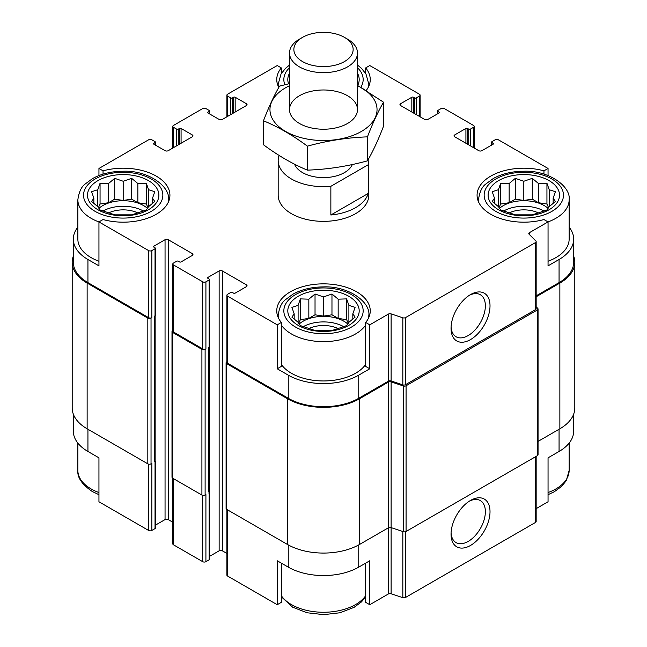 <?xml version="1.0" encoding="UTF-8"?>
<svg xmlns="http://www.w3.org/2000/svg" width="647" height="647" viewBox="0 0 647 647"><rect width="100%" height="100%" fill="white"/><g stroke="black" fill="none" stroke-linecap="round" stroke-linejoin="round"><path stroke-width="0.97" d="M503.56 211.043A28.897 16.685 180 0 1 544.062 211.043M548.114 208.366A28.897 16.685 0 0 0 544.248 205.6A28.897 16.685 0 0 0 499.508 208.366M303.249 326.695A28.897 16.685 180 0 1 343.751 326.695M347.803 324.018A28.897 16.685 0 0 0 343.929 321.244A28.897 16.685 0 0 0 299.197 324.018M102.938 211.043A28.897 16.685 180 0 1 143.44 211.043M147.492 208.366A28.897 16.685 0 0 0 143.618 205.6A28.897 16.685 0 0 0 98.886 208.366M573.671 414.161L573.671 431.12A49.859 28.783 0 0 1 559.065 451.469L548.049 457.833L548.049 501.781L536.161 508.647M536.161 295.849L559.065 282.618L559.065 259.487L548.049 265.852L548.049 221.905L543.957 219.543A46.746 26.988 180 0 1 477.074 195.192A46.746 26.988 180 0 1 543.957 170.84L548.049 168.471L548.049 175.555M543.957 170.84L543.957 174.14M413.441 112.958L413.441 97.236L414.646 97.923A1.132 0.655 0 0 0 416.247 97.923L419.45 96.079A2.264 1.31 0 0 0 420.113 95.149A2.264 1.31 0 0 0 419.45 94.227L369.769 65.541L365.676 67.911L365.676 73.499M278.8 87.434A46.746 26.988 180 0 1 276.754 79.541A46.746 26.988 180 0 1 281.324 67.911L277.231 65.541L227.55 94.227A2.264 1.31 0 0 0 226.887 95.149A2.264 1.31 0 0 0 227.55 96.079L230.753 97.923A1.132 0.655 0 0 0 232.354 97.923L233.559 97.236A1.132 0.655 0 0 1 235.16 97.236L246.378 103.706A2.264 1.31 0 0 1 247.041 104.636A2.264 1.31 0 0 1 246.378 105.558L222.342 119.436A2.264 1.31 0 0 1 219.139 119.436L207.922 112.958L207.922 112.036A1.132 0.655 0 0 0 207.59 112.497A1.132 0.655 0 0 0 207.922 112.958M281.324 67.911L281.324 73.499M277.231 368.782L281.324 366.412L281.324 322.465A46.746 26.988 180 0 1 276.754 310.835A46.746 26.988 180 0 1 323.5 283.855A46.746 26.988 180 0 1 370.246 310.835A46.746 26.988 180 0 1 365.676 322.465L369.769 324.834L369.769 368.782L358.753 375.139A49.859 28.783 0 0 1 288.247 375.139L277.231 368.782L277.231 324.834L281.324 322.465M365.676 322.465L365.676 366.412L369.769 368.782M281.324 563.125L281.324 602.341L277.231 604.71L277.231 560.763L288.247 567.12A49.859 28.783 0 0 0 358.753 567.12L358.753 544.903M365.676 563.125L365.676 602.341L369.769 604.71L369.769 560.763L358.753 567.12M155.134 315.744L155.134 461.068A1.698 0.979 0 0 1 154.633 461.764L155.037 461.529A1.132 0.655 0 0 0 155.369 461.068L155.369 528.146A1.132 0.655 0 0 1 155.037 528.607L151.835 530.459A2.264 1.31 0 0 1 148.624 530.459L98.951 501.781L98.951 457.833L87.935 451.469L87.935 429.268M98.951 175.555L98.951 168.471L103.043 170.84A46.746 26.988 180 0 1 169.926 195.192A46.746 26.988 180 0 1 103.043 219.543L98.951 221.905L98.951 265.852L87.935 259.487A49.859 28.783 0 0 1 73.329 239.139A49.859 28.783 0 0 1 77.858 227.146M103.043 170.84L103.043 174.14M209.45 556.404L219.139 550.815A2.264 1.31 0 0 1 222.342 550.815L222.342 270.939L246.378 284.817A2.264 1.31 0 0 1 247.041 285.739A2.264 1.31 0 0 1 246.378 286.67L235.16 293.14A1.132 0.655 0 0 1 233.559 293.14L232.354 292.452A1.132 0.655 0 0 0 230.753 292.452L227.55 294.296A2.264 1.31 0 0 0 226.887 295.226A2.264 1.31 0 0 0 227.55 296.148L277.231 324.834M226.887 295.226L226.887 362.304A2.264 1.31 0 0 0 227.55 363.226L288.247 398.269A49.859 28.783 0 0 0 358.753 398.269L388.37 381.172L388.37 314.094L369.769 324.834M529.448 234.578L529.448 232.645L548.049 221.905A45.322 26.171 180 0 0 569.142 199.818L569.142 239.139A45.322 26.171 180 0 1 548.049 261.251M559.065 259.487A49.859 28.783 0 0 0 573.671 239.139A49.859 28.783 0 0 0 569.142 227.146M559.065 282.618A49.859 28.783 0 0 0 573.671 262.27L573.671 239.139M548.049 168.471L498.376 139.792A2.264 1.31 0 0 0 495.165 139.792L491.963 141.644A1.132 0.655 0 0 0 491.631 142.105A1.132 0.655 0 0 0 491.963 142.566L493.168 143.262A1.132 0.655 0 0 1 493.499 143.723A1.132 0.655 0 0 1 493.168 144.184L481.95 150.662A2.264 1.31 0 0 1 478.74 150.662L454.704 136.784L454.704 134.932A2.264 1.31 0 0 0 454.04 135.862A2.264 1.31 0 0 0 454.704 136.784M181.079 143.262L181.079 128.462L192.296 134.932A2.264 1.31 0 0 1 192.96 135.862A2.264 1.31 0 0 1 192.296 136.784L168.26 150.662A2.264 1.31 0 0 1 165.05 150.662L153.832 144.184L153.832 143.262L155.037 142.566A1.132 0.655 0 0 0 155.369 142.105A1.132 0.655 0 0 0 155.037 141.644L151.835 139.792A2.264 1.31 0 0 0 148.624 139.792L98.951 168.471M73.329 239.139L73.329 262.27A49.859 28.783 0 0 0 87.935 282.618L148.624 317.661A2.264 1.31 0 0 0 151.835 317.661L151.835 250.583L155.037 248.731A1.132 0.655 0 0 0 155.369 248.27A1.132 0.655 0 0 0 155.037 247.809L153.832 247.114L153.832 246.192A1.132 0.655 0 0 0 153.501 246.653A1.132 0.655 0 0 0 153.832 247.114M168.325 202.196A45.322 26.171 180 0 0 168.511 199.818C170.476 186.611 148.195 170.056 122.946 171.253C111.413 171.35 101.32 173.776 92.667 178.515L85.194 184.007C81.352 186.781 78.91 192.054 77.858 199.818A45.322 26.171 180 0 0 91.138 218.314A45.322 26.171 180 0 0 98.951 221.929L148.624 250.583A2.264 1.31 0 0 0 151.835 250.583M368.709 158.628A45.322 26.171 180 0 1 368.822 160.496L368.822 195.192A45.322 26.171 180 0 1 340.848 219.365A45.322 26.171 180 0 1 291.449 213.688A45.322 26.171 180 0 1 278.178 195.192L278.178 160.496A45.322 26.171 180 0 1 278.776 156.242L279.609 155.765M454.704 134.932L465.921 128.462A1.132 0.655 0 0 1 467.522 128.462L468.727 129.149A1.132 0.655 0 0 0 470.329 129.149L473.531 127.305A2.264 1.31 0 0 0 474.194 126.375A2.264 1.31 0 0 0 473.531 125.453L444.287 108.567A2.264 1.31 0 0 0 441.084 108.567L437.882 110.419A1.132 0.655 0 0 0 437.55 110.88A1.132 0.655 0 0 0 437.882 111.341L439.078 112.036A1.132 0.655 0 0 1 439.41 112.497A1.132 0.655 0 0 1 439.078 112.958L427.861 119.436A2.264 1.31 0 0 1 424.658 119.436L400.622 105.558L400.622 103.706A2.264 1.31 0 0 0 399.959 104.636A2.264 1.31 0 0 0 400.622 105.558M400.622 103.706L411.84 97.236A1.132 0.655 0 0 1 413.441 97.236M365.676 67.911A46.746 26.988 180 0 1 370.246 79.541A46.746 26.988 180 0 1 366.226 90.483M207.922 112.036L209.118 111.341A1.132 0.655 0 0 0 209.45 110.88A1.132 0.655 0 0 0 209.118 110.419L205.916 108.567A2.264 1.31 0 0 0 202.713 108.567L173.469 125.453A2.264 1.31 0 0 0 172.806 126.375A2.264 1.31 0 0 0 173.469 127.305L176.671 129.149A1.132 0.655 0 0 0 178.273 129.149L179.478 128.462A1.132 0.655 0 0 1 181.079 128.462M153.832 143.262A1.132 0.655 0 0 0 153.501 143.723A1.132 0.655 0 0 0 153.832 144.184M153.832 246.192L165.05 239.713A2.264 1.31 0 0 1 168.26 239.713L192.296 253.592A2.264 1.31 0 0 1 192.96 254.514A2.264 1.31 0 0 1 192.296 255.444L181.079 261.914A1.132 0.655 0 0 1 179.478 261.914L178.273 261.226A1.132 0.655 0 0 0 176.671 261.226L173.469 263.07A2.264 1.31 0 0 0 172.806 264A2.264 1.31 0 0 0 173.469 264.922L202.713 281.809A2.264 1.31 0 0 0 205.916 281.809L209.118 279.957A1.132 0.655 0 0 0 209.45 279.496A1.132 0.655 0 0 0 209.118 279.035L207.922 278.339L207.922 277.417A1.132 0.655 0 0 0 207.59 277.878A1.132 0.655 0 0 0 207.922 278.339M207.922 277.417L219.139 270.939A2.264 1.31 0 0 1 222.342 270.939M388.37 381.172A2.264 1.31 0 0 1 391.111 380.962L391.111 313.884A2.264 1.31 0 0 0 388.37 314.094M391.111 313.884L402.83 317.79A2.264 1.31 0 0 0 405.564 317.58L535.498 242.568A2.264 1.31 0 0 0 536.161 241.638A2.264 1.31 0 0 0 535.853 240.991L529.092 234.222A2.264 1.31 0 0 1 528.785 233.567A2.264 1.31 0 0 1 529.448 232.645M538.053 441.4L559.865 428.799A50.992 29.438 0 0 0 574.803 407.99L574.803 262.27A50.992 29.438 0 0 0 573.671 256.091M369.769 604.71L388.37 593.97A2.264 1.31 0 0 1 391.111 593.76L391.111 527.604L403.34 531.68A2.264 1.31 0 0 0 406.073 531.478L537.39 455.658A2.264 1.31 0 0 0 538.053 454.736L538.053 309.015A2.264 1.31 0 0 0 537.754 308.36L536.161 306.767M388.37 382.094A2.264 1.31 0 0 1 391.111 381.884L391.111 527.604A2.264 1.31 0 0 0 388.37 527.815L388.37 382.094L359.554 398.73A50.992 29.438 0 0 1 287.446 398.73L226.749 363.687A2.264 1.31 0 0 1 226.086 362.765A2.264 1.31 0 0 1 226.749 361.843L226.887 361.762M226.086 362.765L226.086 508.485A2.264 1.31 0 0 0 226.749 509.407L287.446 544.451A50.992 29.438 0 0 0 359.554 544.451L388.37 527.815L388.37 593.97M73.329 256.091A50.992 29.438 0 0 0 72.197 262.27L72.197 407.99A50.992 29.438 0 0 0 87.135 428.799L147.823 463.842A2.264 1.31 0 0 0 151.034 463.842L151.835 463.381L151.835 530.459M172.806 330.536L172.668 330.617A2.264 1.31 0 0 0 171.997 331.539L171.997 477.26A2.264 1.31 0 0 0 172.668 478.182L201.913 495.068A2.264 1.31 0 0 0 205.115 495.068L205.916 494.607L205.916 561.685L209.118 559.833A1.132 0.655 0 0 0 209.45 559.372L209.45 492.294A1.132 0.655 0 0 0 209.216 491.898M154.633 461.764L155.037 315.809A1.132 0.655 0 0 0 155.369 315.348L155.369 248.27M209.118 559.833L209.118 347.035A1.132 0.655 0 0 0 209.45 346.574L209.45 279.496M391.111 380.962L402.83 384.868A2.264 1.31 0 0 0 405.564 384.658L535.498 309.646A2.264 1.31 0 0 0 536.161 308.716L536.161 241.638M470.531 339.586A27.554 15.908 120 0 0 490.014 305.829A27.554 15.908 120 0 0 470.531 294.579A27.554 15.908 120 0 0 451.04 328.336A27.554 15.908 120 0 0 470.531 339.586M72.197 262.27A50.992 29.438 0 0 0 87.135 283.079L147.823 318.122A2.264 1.31 0 0 0 151.034 318.122L151.835 317.661M155.369 525.178L165.05 519.59L165.05 239.713M172.806 522.21L168.26 519.59A2.264 1.31 0 0 0 165.05 519.59M172.806 264L172.806 331.078A2.264 1.31 0 0 0 173.469 332L202.713 348.887A2.264 1.31 0 0 0 205.916 348.887L205.916 281.809M171.997 331.539A2.264 1.31 0 0 0 172.668 332.461L201.913 349.348A2.264 1.31 0 0 0 205.115 349.348L205.916 348.887M222.342 550.815L226.887 553.436M391.111 381.884L403.34 385.96A2.264 1.31 0 0 0 406.073 385.758L537.39 309.937A2.264 1.31 0 0 0 538.053 309.015M536.161 296.771L559.865 283.079A50.992 29.438 0 0 0 574.803 262.27M208.722 492.99A1.698 0.979 0 0 0 209.216 492.294L209.216 346.97M209.118 492.755A1.132 0.655 0 0 0 209.45 492.294M226.887 509.488L226.887 575.102A2.264 1.31 0 0 0 227.55 576.024L277.231 604.71M391.111 593.76L402.83 597.666A2.264 1.31 0 0 0 405.564 597.456L535.498 522.444A2.264 1.31 0 0 0 536.161 521.514L536.161 456.37M470.531 545.445A27.554 15.908 120 0 0 490.014 511.688A27.554 15.908 120 0 0 470.531 500.438A27.554 15.908 120 0 0 451.04 534.196A27.554 15.908 120 0 0 470.531 545.445M73.329 414.161L73.329 431.12A49.859 28.783 0 0 0 87.935 451.469M172.806 478.262L172.806 543.876A2.264 1.31 0 0 0 173.469 544.798L202.713 561.685A2.264 1.31 0 0 0 205.916 561.685M451.08 326.929A24.262 14.008 120 0 0 456.07 336.755A24.262 14.008 120 0 0 468.202 335.55A24.262 14.008 120 0 0 484.053 314.167A24.262 14.008 120 0 0 480.333 294.725A24.262 14.008 120 0 0 469.326 295.315M451.08 532.788A24.262 14.008 120 0 0 456.07 542.615A24.262 14.008 120 0 0 468.202 541.41A24.262 14.008 120 0 0 484.053 520.026A24.262 14.008 120 0 0 480.333 500.584A24.262 14.008 120 0 0 469.326 501.174M365.676 364.366A45.322 26.171 180 0 1 291.449 373.287A45.322 26.171 180 0 1 281.324 364.366M98.951 261.251A45.322 26.171 180 0 1 91.138 257.635A45.322 26.171 180 0 1 77.858 239.139L77.858 199.818M97.948 209.757A35.69 20.607 180 0 1 113.953 175.28A35.69 20.607 180 0 1 157.666 200.521A35.69 20.607 180 0 1 97.948 209.757M97.786 189.725L91.591 191.706L93.855 198.192L91.591 201.484L97.786 206.652L100.059 209.952L114.721 214.836L131.656 214.836L137.851 212.855L146.319 209.952L148.584 206.652L154.787 201.484L152.514 198.192L154.787 191.706L148.584 189.725L146.319 183.238L137.851 183.522L131.656 178.354L123.189 181.257L114.721 178.354L108.526 183.522L100.059 183.238L97.786 189.725L97.786 206.652M108.656 212.903A22.661 13.086 180 0 1 137.722 212.903M298.259 325.409A35.69 20.607 180 0 1 314.264 290.932A35.69 20.607 180 0 1 357.977 316.173A35.69 20.607 180 0 1 298.259 325.409M298.105 305.376L291.902 307.357L294.175 313.835L291.902 317.135L298.105 322.303L300.37 325.595L315.032 330.488L331.968 330.488L338.163 328.506L346.63 325.595L348.895 322.303L355.098 317.135L352.825 313.835L355.098 307.357L348.895 305.376L346.63 298.89L338.163 299.173L331.968 294.005L323.5 296.908L315.032 294.005L308.837 299.173L300.37 298.89L298.105 305.376L298.105 322.303M308.967 328.555A22.661 13.086 180 0 1 338.033 328.555M288.586 83.827A35.69 20.607 180 0 1 289.508 73.257M357.492 73.257A35.69 20.607 180 0 1 357.662 85.509M498.57 209.757A35.69 20.607 180 0 1 514.575 175.28A35.69 20.607 180 0 1 558.288 200.521A35.69 20.607 180 0 1 498.57 209.757M498.416 189.725L492.213 191.706L494.486 198.192L492.213 201.484L498.416 206.652L500.681 209.952L515.344 214.836L532.279 214.836L538.474 212.855L546.941 209.952L549.214 206.652L555.409 201.484L553.145 198.192L555.409 191.706L549.214 189.725L546.941 183.238L538.474 183.522L532.279 178.354L523.811 181.257L515.344 178.354L509.149 183.522L500.681 183.238L498.416 189.725L498.416 206.652M509.278 212.903A22.661 13.086 180 0 1 538.344 212.903M152.514 203.49L152.514 198.192M148.584 206.652L148.584 189.725M147.985 207.63L146.319 204.04L146.319 183.238M146.319 204.04L137.851 202.729L137.851 183.522M137.851 202.729L131.656 199.155L131.656 178.354M131.656 199.155L123.189 200.457L123.189 181.257M123.189 200.457L114.721 199.155L114.721 178.354M114.721 199.155L108.526 202.729L108.526 183.522M108.526 202.729L100.059 204.04L100.059 183.238M100.059 204.04L98.393 207.63M93.855 203.49L93.855 198.192M352.825 319.141L352.825 313.835M348.895 322.303L348.895 305.376M348.296 323.282L346.63 319.691L346.63 298.89M346.63 319.691L338.163 318.381L338.163 299.173M338.163 318.381L331.968 314.798L331.968 294.005M331.968 314.798L323.5 316.108L323.5 296.908M323.5 316.108L315.032 314.798L315.032 294.005M315.032 314.798L308.837 318.381L308.837 299.173M308.837 318.381L300.37 319.691L300.37 298.89M300.37 319.691L298.704 323.282M294.175 319.141L294.175 313.835M553.145 203.49L553.145 198.192M549.214 206.652L549.214 189.725M548.607 207.63L546.941 204.04L546.941 183.238M546.941 204.04L538.474 202.729L538.474 183.522M538.474 202.729L532.279 199.155L532.279 178.354M532.279 199.155L523.811 200.457L523.811 181.257M523.811 200.457L515.344 199.155L515.344 178.354M515.344 199.155L509.149 202.729L509.149 183.522M509.149 202.729L500.681 204.04L500.681 183.238M500.681 204.04L499.015 207.63M494.486 203.49L494.486 198.192M368.822 160.496A45.322 26.171 180 0 1 368.224 164.742L330.86 186.312A45.322 26.171 180 0 1 278.178 160.496M352.308 164.54A29.649 17.121 180 0 1 323.201 177.61A29.649 17.121 180 0 1 294.555 164.201M368.224 164.742L368.224 193.421A45.322 26.171 180 0 1 330.86 214.998L330.86 186.312M368.224 193.421L330.86 214.998M347.536 39.135L344.463 37.364A29.649 17.121 180 0 1 344.463 61.57A29.649 17.121 180 0 1 302.537 61.57A29.649 17.121 180 0 1 302.537 37.364A29.649 17.121 180 0 1 344.463 37.364L347.536 39.135A33.992 19.628 180 0 1 357.492 53.014A33.992 19.628 180 0 1 323.5 72.642A33.992 19.628 180 0 1 289.508 53.014A33.992 19.628 180 0 1 299.464 39.135L302.537 37.364M357.492 85.727A53.539 30.91 180 0 1 363.735 129.998A53.539 30.91 180 0 1 286.888 132.166A53.539 30.91 180 0 1 285.642 87.749A53.539 30.91 180 0 1 289.508 85.727M299.464 95.732A33.992 19.628 180 0 1 347.536 95.732A33.992 19.628 180 0 1 347.536 123.48A33.992 19.628 180 0 1 299.464 123.48A33.992 19.628 180 0 1 299.464 95.732M289.508 83.609L279.553 86.116C274.191 95.271 268.828 106.828 263.466 120.779C277.927 126.731 292.581 135.191 307.414 146.149C327.422 140.658 347.439 137.56 367.447 136.865C372.809 122.914 378.171 111.357 383.534 102.202L357.492 85.42M263.466 120.779L263.466 144.766C278.307 155.725 292.954 164.184 307.414 170.137L307.414 146.149M383.534 102.202L383.534 126.189C378.171 140.14 372.809 151.697 367.447 160.852C347.439 166.344 327.422 169.441 307.414 170.137M367.447 136.865L367.447 160.852M227.55 363.226L227.55 296.148M288.247 398.269L288.247 375.139M358.753 398.269L358.753 375.139M87.935 282.618L87.935 259.487M148.624 317.661L148.624 250.583M402.83 384.868L402.83 317.79M405.564 384.658L405.564 317.58M535.498 309.646L535.498 242.568M491.963 144.879L491.963 142.566M493.168 144.184L493.168 143.262M465.921 143.262L465.921 128.462M467.522 144.184L467.522 128.462M468.727 144.879L468.727 129.149M470.329 145.81L470.329 129.149M473.531 147.653L473.531 127.305M437.882 113.654L437.882 111.341M439.078 112.958L439.078 112.036M411.84 112.036L411.84 97.236M414.646 113.654L414.646 97.923M416.247 114.584L416.247 97.923M419.45 116.428L419.45 96.079M227.55 116.428L227.55 96.079M230.753 114.584L230.753 97.923M232.354 113.654L232.354 97.923M233.559 112.958L233.559 97.236M235.16 112.036L235.16 97.236M246.378 105.558L246.378 103.706M209.118 113.654L209.118 111.341M173.469 147.653L173.469 127.305M176.671 145.81L176.671 129.149M178.273 144.879L178.273 129.149M179.478 144.184L179.478 128.462M192.296 136.784L192.296 134.932M155.037 144.879L155.037 142.566M151.034 463.842L151.034 318.122M155.037 528.607L155.037 461.529M155.037 315.809L155.037 248.731M168.26 519.59L168.26 239.713M192.296 255.444L192.296 253.592M173.469 332L173.469 264.922M202.713 348.887L202.713 281.809M205.115 495.068L205.115 349.348M209.118 347.035L209.118 279.957M219.139 550.815L219.139 270.939M246.378 286.67L246.378 284.817M226.749 509.407L226.749 363.687M287.446 544.451L287.446 398.73M359.554 544.451L359.554 398.73M403.34 531.68L403.34 385.96M406.073 531.478L406.073 385.758M537.39 455.658L537.39 309.937M559.865 428.799L559.865 283.079M87.135 428.799L87.135 283.079M147.823 463.842L147.823 318.122M154.633 460.373L154.633 316.043M172.668 478.182L172.668 332.461M201.913 495.068L201.913 349.348M208.722 491.599L208.722 347.269M227.55 576.024L227.55 509.876M288.247 567.12L288.247 544.903M402.83 597.666L402.83 531.51M405.564 597.456L405.564 531.697M535.498 522.444L535.498 456.75M559.065 451.469L559.065 429.268M148.624 530.459L148.624 464.142M173.469 544.798L173.469 478.651M202.713 561.685L202.713 495.367M95.141 211.375A39.661 22.896 180 0 1 112.926 173.072A39.661 22.896 180 0 1 161.499 201.112A39.661 22.896 180 0 1 95.141 211.375M295.453 327.026A39.661 22.896 180 0 1 313.237 288.724A39.661 22.896 180 0 1 361.81 316.763A39.661 22.896 180 0 1 295.453 327.026M365.676 325.045A45.322 26.171 180 0 1 291.449 333.965A45.322 26.171 180 0 1 281.324 325.045M278.364 317.847A45.322 26.171 180 0 1 278.178 315.461C279.221 307.705 281.663 302.432 285.505 299.65L292.978 294.167C301.631 289.419 311.725 287.001 323.257 286.904C348.507 285.707 370.788 302.262 368.822 315.461A45.322 26.171 180 0 1 368.636 317.847M98.951 492.553A45.322 26.171 180 0 1 91.138 488.938A45.322 26.171 180 0 1 77.858 470.442C77.155 477.454 81.967 484.49 92.311 491.534L98.951 494.696M365.676 595.669A45.322 26.171 180 0 1 291.449 604.589A45.322 26.171 180 0 1 281.324 595.669M284.874 84.733A39.661 22.896 180 0 1 289.508 67.741M357.492 67.741A39.661 22.896 180 0 1 360.824 87.272M278.364 86.552A45.322 26.171 180 0 1 278.178 84.167L281.016 74.009L285.505 68.356L289.508 65.056M357.492 65.056L361.422 68.283L365.967 73.984L368.822 84.167A45.322 26.171 180 0 1 368.636 86.552M495.772 211.375A39.661 22.896 180 0 1 513.548 173.072A39.661 22.896 180 0 1 562.122 201.112A39.661 22.896 180 0 1 495.772 211.375M478.675 202.196A45.322 26.171 180 0 1 478.489 199.818C479.532 192.054 481.983 186.781 485.824 184.007L493.289 178.515C501.943 173.776 512.044 171.35 523.577 171.253C548.826 170.056 571.099 186.611 569.142 199.818M569.142 443.106L569.142 470.442A45.322 26.171 180 0 1 548.049 492.553M491.631 145.074L491.631 142.105M474.194 148.042L474.194 126.375M437.55 113.848L437.55 110.88M420.113 116.816L420.113 95.149M226.887 116.816L226.887 95.149M209.45 113.848L209.45 110.88M172.806 148.042L172.806 126.375M155.369 145.074L155.369 142.105M168.511 199.818L168.511 201.783M278.178 315.461L278.178 317.434M368.822 315.461L368.822 317.434M77.858 443.106L77.858 470.442M281.324 596.752L292.622 607.185L307.034 612.758L323.743 614.65L339.966 612.758L354.022 607.387L361.495 601.896L365.676 596.752M278.178 84.167L278.178 86.132M368.822 84.167L368.822 86.132M478.489 199.818L478.489 201.783M569.142 470.442L566.295 480.592L561.806 486.245L554.333 491.736L548.049 494.696M289.508 53.014L289.508 109.61M357.492 53.014L357.492 109.61"/></g></svg>
